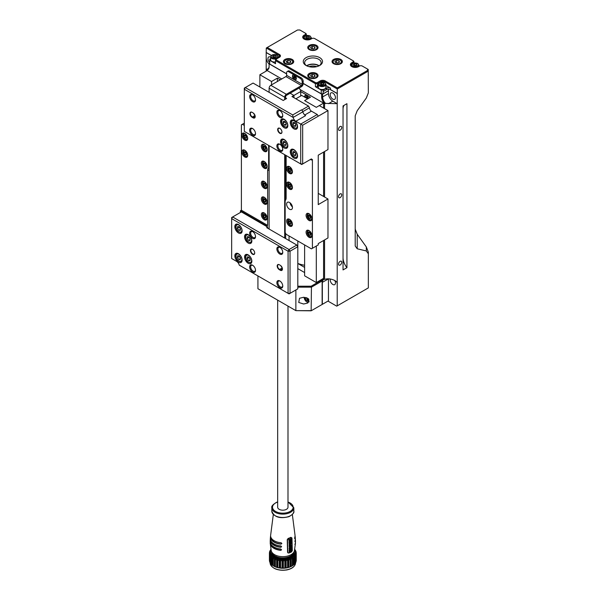 <?xml version="1.0" encoding="UTF-8"?>
<svg xmlns="http://www.w3.org/2000/svg" width="600" height="600" viewBox="0 0 600 600"><rect width="100%" height="100%" fill="white"/><g stroke="black" fill="none" stroke-linecap="round" stroke-linejoin="round"><path stroke-width="0.9" d="M272.265 552.787A11.28 6.51 0 0 0 272.017 553.207M293.647 553.207A11.28 6.51 0 0 0 293.4 552.787A11.078 6.39 180 0 1 293.618 553.268M294.097 551.707A11.28 6.51 180 0 1 286.215 557.565A11.28 6.51 180 0 1 271.567 551.707M295.305 550.192A13.41 7.748 180 0 1 295.41 550.35L295.808 551.092A13.41 7.748 180 0 1 296.1 551.918L295.5 551.783L296.228 552.69A13.41 7.748 180 0 1 296.243 553.043A13.41 7.748 180 0 1 296.212 553.537L295.47 553.312L296.062 554.303A13.41 7.748 180 0 1 295.748 555.135L294.892 554.812L295.32 555.87A13.41 7.748 180 0 1 294.712 556.635L293.79 556.215L294.03 557.303A13.41 7.748 180 0 1 293.153 557.985L292.207 557.445L292.245 558.555A13.41 7.748 180 0 1 291.15 559.118L290.212 558.465L290.055 559.567A13.41 7.748 180 0 1 288.78 559.98L287.895 559.215L287.55 560.287A13.41 7.748 180 0 1 286.853 560.43A13.41 7.748 180 0 1 286.147 560.543L285.36 559.68L284.835 560.7A13.41 7.748 180 0 1 283.373 560.775L282.712 559.822L282.038 560.768A13.41 7.748 180 0 1 280.575 560.678L280.065 559.65L279.27 560.505A13.41 7.748 180 0 1 277.875 560.235L277.545 559.162L276.66 559.912A13.41 7.748 180 0 1 275.392 559.485L275.257 558.382L274.312 559.028A13.41 7.748 180 0 1 273.233 558.45L273.293 557.34L272.347 557.873A13.41 7.748 180 0 1 271.5 557.183L271.5 564.48A13.41 7.748 0 0 0 272.347 565.17L273.293 565.77M271.5 557.183L271.748 556.095L270.84 556.507L270.84 563.805L271.748 564.518M273.233 558.45L273.233 565.755A13.41 7.748 0 0 0 273.345 565.815A13.41 7.748 0 0 0 274.312 566.325L275.392 566.79A13.41 7.748 0 0 0 276.66 567.217L277.875 567.54A13.41 7.748 0 0 0 279.27 567.81L280.575 567.975A13.41 7.748 0 0 0 282.038 568.072L283.373 568.08A13.41 7.748 0 0 0 284.835 567.998L286.147 567.847A13.41 7.748 0 0 0 286.853 567.727A13.41 7.748 0 0 0 287.55 567.592L288.78 567.285A13.41 7.748 0 0 0 290.055 566.865L291.15 566.415A13.41 7.748 0 0 0 292.245 565.86L293.153 565.283A13.41 7.748 0 0 0 294.03 564.607L294.03 557.303M275.392 559.485L275.392 566.79M270.84 556.507A13.41 7.748 180 0 1 270.255 555.727L270.69 554.685A12.727 7.35 0 0 0 271.748 556.095A12.727 7.35 0 0 0 273.293 557.34A12.727 7.35 0 0 0 275.257 558.382L275.257 566.805A12.727 7.35 180 0 1 273.832 566.1L273.345 565.815M277.875 560.235L277.875 567.54M275.257 558.382A12.727 7.35 0 0 0 277.545 559.162L277.545 567.585A12.727 7.35 180 0 1 275.257 566.805M280.575 560.678L280.575 567.975M277.545 559.162A12.727 7.35 0 0 0 280.065 559.65L280.065 568.072A12.727 7.35 180 0 1 277.545 567.585M283.373 560.775L283.373 568.08M280.065 559.65A12.727 7.35 0 0 0 282.712 559.822L282.712 568.252A12.727 7.35 180 0 1 280.065 568.072M286.147 560.543L286.147 567.847M282.712 559.822A12.727 7.35 0 0 0 285.36 559.68L285.36 568.102A12.727 7.35 180 0 1 282.712 568.252M288.78 559.98L288.78 567.285M285.36 559.68A12.727 7.35 0 0 0 286.65 559.485A12.727 7.35 0 0 0 287.895 559.215L287.895 567.645A12.727 7.35 180 0 1 286.65 567.915A12.727 7.35 180 0 1 285.36 568.102M291.15 559.118L291.15 566.415M287.895 559.215A12.727 7.35 0 0 0 290.212 558.465L290.212 566.888A12.727 7.35 180 0 1 287.895 567.645M293.153 557.985L293.153 565.283M293.79 564.638L294.712 563.94A13.41 7.748 0 0 0 295.32 563.168L295.32 555.87M294.712 556.635L294.712 563.94M294.892 563.243L295.748 562.433A13.41 7.748 0 0 0 296.062 561.607L296.062 554.303M295.748 555.135L295.748 562.433M296.062 561.023L296.212 560.835A13.41 7.748 0 0 0 296.243 560.34L296.243 553.043M296.212 553.537L296.212 560.835M296.1 551.918L296.1 552.533M290.212 558.465A12.727 7.35 0 0 0 292.207 557.445A12.727 7.35 0 0 0 293.79 556.215A12.727 7.35 0 0 0 294.892 554.812A12.727 7.35 0 0 0 295.47 553.312A12.727 7.35 0 0 0 295.553 552.48L295.553 551.692A12.727 7.35 180 0 1 286.65 558.697A12.727 7.35 180 0 1 270.105 551.692L270.105 552.48A12.727 7.35 0 0 0 270.165 553.178A12.727 7.35 0 0 0 270.69 554.685L269.85 554.993A13.41 7.748 180 0 1 269.558 554.16L270.165 553.178L269.43 553.388A13.41 7.748 180 0 1 269.415 553.043A13.41 7.748 180 0 1 269.445 552.548L270.188 551.64L269.595 551.775A13.41 7.748 180 0 1 269.918 550.95L270.345 550.237M269.558 554.16L269.558 561.465A13.41 7.748 0 0 0 269.85 562.29L270.69 563.107M272.347 557.873L272.347 565.17M274.312 559.028L274.312 566.325M276.66 559.912L276.66 567.217M279.27 560.505L279.27 567.81M282.038 560.768L282.038 568.072M284.835 560.7L284.835 567.998M287.55 560.287L287.55 567.592M290.055 559.567L290.055 566.865M292.245 558.555L292.207 565.868M269.595 551.775L269.595 552.36M269.43 553.388L269.558 560.85M269.85 554.993L269.85 562.29M270.255 555.727L270.255 563.033A13.41 7.748 0 0 0 270.84 563.805M292.245 565.86L291.832 566.1A12.727 7.35 180 0 1 290.212 566.888M269.415 553.043L269.415 560.34A13.41 7.748 0 0 0 269.43 560.692M340.125 130.245A2.272 1.312 120 0 0 341.61 128.243A2.272 1.312 120 0 0 341.265 126.427A2.272 1.312 120 0 0 340.125 126.54A2.272 1.312 120 0 0 338.64 128.542A2.272 1.312 120 0 0 338.993 130.358A2.272 1.312 120 0 0 340.125 130.245M340.125 197.64A2.272 1.312 120 0 0 341.61 195.638A2.272 1.312 120 0 0 341.265 193.822A2.272 1.312 120 0 0 340.125 193.935A2.272 1.312 120 0 0 338.64 195.938A2.272 1.312 120 0 0 338.993 197.752A2.272 1.312 120 0 0 340.125 197.64M340.125 265.035A2.272 1.312 120 0 0 341.61 263.04A2.272 1.312 120 0 0 341.265 261.218A2.272 1.312 120 0 0 340.125 261.33A2.272 1.312 120 0 0 338.64 263.332A2.272 1.312 120 0 0 338.993 265.147A2.272 1.312 120 0 0 340.125 265.035M294.233 75.442A2.407 1.388 60 0 1 295.785 77.565A2.407 1.388 60 0 1 295.418 79.485A2.407 1.388 60 0 1 294.195 79.35A2.407 1.388 60 0 1 292.635 77.227A2.407 1.388 60 0 1 293.01 75.315A2.407 1.388 60 0 1 294.233 75.442M296.347 78.262A2.407 1.388 60 0 1 295.853 79.23A2.407 1.388 60 0 1 295.612 79.32M305.16 97.425A2.407 1.388 60 0 1 305.558 95.588A2.407 1.388 60 0 1 306.788 95.722A2.407 1.388 60 0 1 307.2 96.03M287.873 62.91A2.062 1.193 180 0 1 289.103 62.88A2.062 1.193 180 0 1 289.462 62.955M318.907 65.903A7.905 4.56 0 0 0 318.48 65.633A7.905 4.56 0 0 0 306.87 65.903M316.68 66.668A6.877 3.975 0 0 0 309.097 66.668M303.645 304.013L307.778 303.03L308.565 298.822L303.645 297.278L299.52 298.26L298.733 302.46L303.645 304.013M330.202 94.582A3.713 2.145 -120 0 0 331.822 98.317A3.713 2.145 -120 0 0 334.688 99.315A3.713 2.145 -120 0 0 335.46 97.613A3.713 2.145 -120 0 0 333.832 93.877A3.713 2.145 -120 0 0 330.975 92.88A3.713 2.145 -120 0 0 330.202 94.582M330.345 279.03A3.713 2.145 -120 0 0 330.202 279.923A3.713 2.145 -120 0 0 331.822 283.657A3.713 2.145 -120 0 0 334.688 284.655A3.713 2.145 -120 0 0 335.46 282.952A3.713 2.145 -120 0 0 334.733 280.44M270.683 57.188A3.713 2.145 -120 0 0 268.718 56.94A3.713 2.145 -120 0 0 267.945 58.642A3.713 2.145 -120 0 0 269.7 62.512M285.653 197.528A15.135 8.738 -120 0 0 286.14 197.25M286.095 198.608A16.508 9.533 60 0 1 285.653 198.697M285.653 176.032A16.508 9.533 60 0 1 286.14 176.692M319.695 57.63A9.63 5.558 180 0 1 319.695 65.49A9.63 5.558 180 0 1 306.082 65.49L306.082 65.49A9.63 5.558 180 0 1 306.082 57.63A9.63 5.558 180 0 1 319.695 57.63M319.178 65.767A8.258 4.762 0 0 0 321.142 62.685A8.258 4.762 0 0 0 318.728 59.31A8.258 4.762 0 0 0 309.728 58.282A8.258 4.762 0 0 0 304.635 62.685A8.258 4.762 0 0 0 306.6 65.767A8.258 4.762 180 0 1 318.728 65.49A8.258 4.762 180 0 1 319.178 65.775M284.925 63.668A5.16 2.978 0 0 0 290.543 64.312A5.16 2.978 0 0 0 293.73 61.56A5.16 2.978 0 0 0 292.215 59.453A5.16 2.978 0 0 0 286.597 58.807A5.16 2.978 0 0 0 283.41 61.56A5.16 2.978 0 0 0 284.925 63.668M309.24 49.627A5.16 2.978 0 0 0 314.865 50.273A5.16 2.978 0 0 0 318.045 47.52A5.16 2.978 0 0 0 316.538 45.412A5.16 2.978 0 0 0 310.913 44.767A5.16 2.978 0 0 0 307.733 47.52A5.16 2.978 0 0 0 309.24 49.627M333.562 63.668A5.16 2.978 0 0 0 339.18 64.312A5.16 2.978 0 0 0 342.368 61.56A5.16 2.978 0 0 0 340.853 59.453A5.16 2.978 0 0 0 335.235 58.807A5.16 2.978 0 0 0 332.048 61.56A5.16 2.978 0 0 0 333.562 63.668M309.24 77.707A5.16 2.978 0 0 0 314.865 78.352A5.16 2.978 0 0 0 318.045 75.6A5.16 2.978 0 0 0 316.538 73.492A5.16 2.978 0 0 0 310.913 72.847A5.16 2.978 0 0 0 307.733 75.6A5.16 2.978 0 0 0 309.24 77.707M305.115 97.23A2.752 1.59 60 0 1 305.4 95.31M308.46 98.377A2.752 1.59 -120 0 0 306.562 95.535A2.752 1.59 -120 0 0 305.19 95.4A2.752 1.59 -120 0 0 304.657 97.132M288.57 71.67A2.752 1.59 -120 0 0 287.197 71.535L288.165 70.972A2.752 1.59 60 0 1 289.545 71.108L288.57 71.67L294.405 75.037A2.752 1.59 -120 0 0 292.567 76.957M293.767 79.043A2.752 1.59 -120 0 0 294.405 79.53A2.752 1.59 -120 0 0 296.355 78.405A2.752 1.59 -120 0 0 294.405 75.037L300.24 78.405L301.215 77.843A2.752 1.59 60 0 1 303.165 81.218L303.165 83.76A2.393 1.38 120 0 1 301.47 86.685L286.365 95.407A1.013 0.585 120 0 0 285.653 96.645L285.653 99.075M293.25 75.218A2.407 1.388 60 0 1 293.445 75.06A2.407 1.388 60 0 1 294.532 75.113M277.673 300.135L277.673 507.21A5.16 2.978 0 0 0 279.18 509.317A5.16 2.978 0 0 0 284.805 509.963A5.16 2.978 0 0 0 287.993 507.21L287.993 306.09M312.188 48.87A2.062 1.193 180 0 1 313.425 48.84A2.062 1.193 180 0 1 313.778 48.915M312.188 76.95A2.062 1.193 180 0 1 313.425 76.92A2.062 1.193 180 0 1 313.778 76.995M336.51 62.91A2.062 1.193 180 0 1 337.74 62.88A2.062 1.193 180 0 1 338.1 62.955M306.63 297.75A1.718 0.99 -120 0 0 306.645 297.855A1.718 0.99 -120 0 0 306.938 298.665L306.487 297.697M353.985 65.633A1.718 0.99 0 0 0 353.888 65.7L355.65 65.377A1.718 0.99 0 0 0 353.985 65.633M356.37 65.602A1.718 0.99 0 0 0 355.65 65.377L356.535 65.512M320.918 84.727A1.718 0.99 0 0 0 320.812 84.795L322.575 84.472A1.718 0.99 0 0 0 320.918 84.727M323.295 84.698A1.718 0.99 0 0 0 322.575 84.472L323.46 84.608M325.913 84.39L325.913 87.338A3.78 2.183 180 0 1 323.58 89.355A3.78 2.183 180 0 1 319.455 88.883A3.78 2.183 180 0 1 318.345 87.338L318.345 84.39A3.78 2.183 180 0 0 319.455 85.935A3.78 2.183 180 0 0 323.58 86.407A3.78 2.183 180 0 0 325.913 84.39L324.697 82.605C321.322 81.502 319.207 82.095 318.345 84.39M273.248 57.21A1.718 0.99 0 0 0 273.142 57.27L274.913 56.948A1.718 0.99 0 0 0 273.248 57.21M275.632 57.18A1.718 0.99 0 0 0 274.913 56.948L275.79 57.082M275.535 61.912A3.78 2.183 180 0 1 271.793 61.365A3.78 2.183 180 0 1 270.683 59.82L270.683 56.873A3.78 2.183 180 0 0 271.793 58.418A3.78 2.183 180 0 0 275.91 58.89A3.78 2.183 180 0 0 278.25 56.873L277.035 55.088C273.66 53.985 271.538 54.578 270.683 56.873M306.322 38.115A1.718 0.99 0 0 0 306.218 38.175L307.987 37.852A1.718 0.99 0 0 0 306.322 38.115M308.707 38.085A1.718 0.99 0 0 0 307.987 37.852L308.865 37.987M271.305 55.523L266.197 52.575L266.295 48.023L267.27 47.46L279.428 54.48A3.442 1.987 180 0 1 279.428 57.293L276.225 59.137L276.225 59.932L315.705 82.725L317.077 82.725L320.28 80.88A3.442 1.987 180 0 1 325.147 80.88L337.305 87.9L367.553 70.44L367.553 69.082L362.347 66.075A2.062 1.193 0 0 0 359.43 66.075A2.062 1.193 0 0 0 359.34 66.135L358.627 66.608A4.815 2.782 180 0 1 358.612 66.615A4.815 2.782 180 0 1 351.803 66.615A4.815 2.782 180 0 1 351.803 62.685L352.673 62.175A2.062 1.193 0 0 0 352.673 60.495L314.737 38.588A2.062 1.193 0 0 0 311.82 38.588L310.942 39.098A4.815 2.782 180 0 1 304.132 39.098A4.815 2.782 180 0 1 304.147 35.152L304.965 34.74A2.062 1.193 0 0 0 305.062 33L299.858 30L297.51 30L267.27 47.46M266.197 52.575L266.197 69.135A6.188 3.577 -120 0 0 267.832 68.887A6.188 3.577 -120 0 0 269.115 66.052M307.028 36.248L308.94 36.54L309.457 37.65L308.055 38.46L306.135 38.168L305.618 37.057L307.028 36.248L307.028 37.703M308.94 37.95L308.94 36.54M273.952 55.343L275.873 55.635L276.382 56.745L274.98 57.555L273.06 57.262L272.55 56.153L273.952 55.343L273.952 56.797M275.873 57.045L275.873 55.635M321.615 82.86L323.535 83.16L324.045 84.262L322.642 85.073L320.73 84.78L320.212 83.67L321.615 82.86L321.615 84.323M323.535 84.562L323.535 83.16M354.69 63.765L356.61 64.065L357.12 65.168L355.718 65.977L353.798 65.685L353.288 64.575L354.69 63.765L354.69 65.227M356.61 65.468L356.61 64.065M306.938 298.665A1.718 0.99 -120 0 0 307.853 299.647L306.938 298.665M307.147 297.945L307.935 299.392L307.515 300.697L306.15 300.263L305.197 298.522L305.535 297.457M307.41 299.535L306.15 300.263M306.457 297.795L305.197 298.522M336.293 62.873L338.123 62.94M336.593 60.457L338.895 60.81L339.51 62.137L337.822 63.113L335.52 62.76L334.905 61.425L336.593 60.457L336.593 62.7M338.895 62.498L338.895 60.81M311.97 76.912L313.808 76.98M312.27 74.498L314.572 74.85L315.188 76.177L313.507 77.153L311.205 76.8L310.59 75.465L312.27 74.498L312.27 76.74M314.572 76.537L314.572 74.85M311.97 48.832L313.808 48.9M312.27 46.418L314.572 46.77L315.188 48.097L313.507 49.073L311.205 48.713L310.59 47.385L312.27 46.418L312.27 48.66M314.572 48.457L314.572 46.77M303.165 83.46L321.645 94.133L322.62 94.133L322.62 96.945A6.188 3.577 -120 0 0 325.538 103.395L337.207 103.68L337.207 305.865L336.72 306.15L327.968 301.095L328.455 300.81L321.938 304.575M297.81 287.168L311.43 287.168L311.145 310.808L295.868 310.642L311.43 310.642L322.132 304.462L322.132 280.987L311.43 287.168L311.145 286.207L321.645 280.147L322.132 280.987M285.653 238.583L285.653 233.415M285.653 200.032L285.653 155.235M289.545 71.108L301.215 77.843M284.678 99.637L284.678 97.208A2.393 1.38 120 0 1 286.365 94.282L301.47 85.56A1.013 0.585 120 0 0 302.19 84.323L286.627 75.338A1.013 0.585 -60 0 1 285.907 76.575L270.803 85.297A2.393 1.38 -60 0 0 269.115 88.222L269.115 92.332M284.678 238.02L284.678 154.68M269.115 145.688L269.115 229.035M303.165 81.218L302.19 81.78L302.19 84.323M286.627 75.338L286.627 72.795A2.752 1.59 -120 0 1 287.197 71.535M302.19 81.78A2.752 1.59 -120 0 0 300.24 78.405M266.197 71.108L266.197 70.08A6.877 3.975 60 0 0 269.115 66.615L269.115 63.802L286.627 73.912M271.545 84.87L271.545 81.495L259.875 74.76L267.173 70.545L281.76 78.968M300.173 89.602L323.587 103.118L323.587 108.06M304.62 244.928L304.62 275.82L316.298 282.562L323.587 278.347L323.587 240.495M323.587 196.462L323.587 152.093M321.06 279.81L321.645 280.147M322.132 281.032A6.465 3.735 60 0 1 324.562 279.188L324.562 239.933M324.562 197.025L324.562 151.53M324.562 108.623L324.562 103.77A6.877 3.975 60 0 1 321.645 96.945L321.645 94.133M271.545 81.495L277.38 78.127L280.305 79.815M300.728 91.605L310.455 97.222L304.62 100.59L316.298 107.333L323.587 103.118M277.38 78.127L277.38 81.495M337.207 305.865L368.34 287.895L368.34 253.77L366.322 250.958L357.218 248.782L355.207 245.978L355.207 115.837L357.218 110.7L366.322 98.01L368.34 92.88L368.243 71.16L337.305 89.025L324.66 81.72A2.752 1.59 0 0 0 320.767 81.72L317.362 83.685L317.362 86.722L315.42 86.722L315.42 83.685L275.535 60.66L275.535 63.69L269.7 60.323L269.7 64.028L286.627 73.8M322.62 94.133L328.455 90.765L328.455 93.57A6.188 3.577 -120 0 0 332.827 101.153L337.207 103.68L337.305 87.9M343.043 269.925L343.043 105.93L346.935 103.68L346.935 267.675L343.043 269.925M367.553 69.082L368.243 69.48L368.243 71.16L367.553 70.44M337.305 93.517L330.495 89.588A2.752 1.59 0 0 0 329.79 89.287A2.752 1.59 0 0 0 326.603 89.588L323.197 91.552L323.197 90.09L326.603 88.125A2.752 1.59 0 0 1 330.495 88.125L325.913 85.477M303.165 83.347L321.255 93.795L321.255 90.09L323.197 90.09M315.42 86.722L321.255 90.09M353.16 60.773L352.673 60.495L353.16 60.773A2.752 1.59 180 0 1 353.97 61.898A2.752 1.59 180 0 1 353.16 63.023L352.282 63.525A4.125 2.385 0 0 0 351.075 65.213A4.125 2.385 0 0 0 352.065 66.758M278.947 57.57A2.752 1.59 0 0 0 279.743 56.445A2.752 1.59 0 0 0 278.94 55.328L266.295 48.023M266.295 52.515L271.38 55.455M278.257 57.968L278.25 56.873M269.7 60.323L269.7 59.198L270.683 58.635M318.345 86.153L317.362 86.722M304.62 36.225L304.62 36.008A4.125 2.385 0 0 0 303.413 37.688A4.125 2.385 0 0 0 304.395 39.233M305.062 33L305.55 33.285A2.752 1.59 180 0 1 306.353 34.41A2.752 1.59 180 0 1 305.415 35.602L304.62 36.008L304.147 35.152M358.305 66.773L358.822 66.435A2.752 1.59 180 0 1 358.942 66.36A2.752 1.59 180 0 1 359.07 66.293M276.225 59.932L275.535 60.66L275.535 59.535L276.225 59.137M317.077 82.725L317.362 83.685L315.42 83.685L315.705 82.725M323.197 91.552L323.1 93.795L321.255 93.795M323.1 93.795L328.455 90.705M358.627 66.608L358.125 66.892M297.81 268.635L304.62 272.565M304.62 265.275A28.2 16.282 180 0 1 297.81 263.468L304.62 267.397M267.653 228.195L267.653 227.07L266.685 227.632L296.835 245.04L297.81 246.728L290.032 251.22L290.032 293.34L297.81 288.847L297.81 240.998M289.058 240.548L289.058 235.942M285.653 161.648L286.14 161.37M286.14 180.285A15.135 8.738 -120 0 0 285.653 179.445M259.875 74.76L259.875 87M316.298 282.562L316.298 246.053M269.7 62.91L269.115 63.802M324.562 279.188L324.952 279.33A6.188 3.577 -120 0 0 323.61 279.615A6.188 3.577 -120 0 0 322.327 282.45L322.327 304.35M322.132 282.45L328.455 278.91L328.455 300.81M337.207 283.965C338.085 280.793 329.64 277.597 324.952 279.33M325.538 103.395L324.562 103.77M266.197 70.08L266.197 69.135M368.34 75.6L368.243 73.86M355.207 229.125L357.218 234.263L366.322 246.945L368.34 252.083L368.34 253.77M328.455 89.123L328.455 90.765M337.207 93.57L329.79 89.287M266.197 57.63A6.188 3.577 -120 0 0 269.115 64.08M344.085 105.323A11.002 6.353 -120 0 0 343.043 109.215M343.043 257.647A11.002 6.353 -120 0 0 346.935 267.675M297.81 286.207L311.145 286.207M257.925 275.933L257.925 288.735L295.868 310.642L295.868 289.972M273.577 555.082A9.908 5.715 180 0 1 273.188 554.347L273.135 554.685M272.925 554.475A9.908 5.715 180 0 1 272.925 554.385L272.925 553.485M276.998 556.928L276.998 556.875A9.908 5.715 180 0 1 276.608 556.702A9.908 5.715 180 0 1 276.225 556.515L276.225 556.635M292.733 553.838L292.733 554.385A9.908 5.715 180 0 1 292.733 554.475M272.858 554.385L272.858 554.4A9.975 5.76 180 0 1 272.858 554.385A9.975 5.76 180 0 1 272.925 553.71M292.755 553.822A9.975 5.76 180 0 1 292.808 554.385A9.975 5.76 180 0 1 292.808 554.4L292.808 554.4M294.855 538.627L294.803 537.18A12.225 7.058 0 0 0 295.028 535.268L292.35 514.507M294.57 538.455L294.968 538.477A12.375 7.14 0 0 0 295.185 536.692A12.375 7.14 0 0 0 295.05 535.98M294.683 538.05A11.962 6.908 0 0 0 294.788 537.225M295.118 541.575L295.132 540.105A12.518 7.223 0 0 0 295.335 538.493L295.185 536.692M294.81 541.395L295.215 541.425A12.592 7.268 0 0 0 295.418 539.955A12.592 7.268 0 0 0 295.32 539.22M295.147 544.59L295.26 543.097A12.63 7.29 0 0 0 295.462 541.793L295.418 539.955M294.832 544.395L295.237 544.447A12.607 7.283 0 0 0 295.44 543.285A12.607 7.283 0 0 0 295.395 542.543M290.707 548.595L290.663 549.112A13.447 7.762 0 0 0 291.465 548.752L291.397 548.243L290.707 548.595M291.218 548.115L291.225 548.558A13.035 7.522 180 0 1 290.663 548.812M290.025 542.355L289.433 543.285A13.163 7.598 0 0 0 290.265 542.985L290.153 542.385M289.942 542.213L290.025 542.79A12.742 7.357 180 0 1 289.418 543.015M289.635 551.385L289.627 551.835L291.33 551.123L290.962 550.553L291.525 550.477L291.54 551.123L289.785 552.053L289.418 551.34L289.972 550.972L289.515 551.745M290.88 550.755L290.722 550.357L291.285 550.283L291.54 551.123M289.343 551.985L289.178 551.145L289.103 551.79L289.178 551.145L289.972 550.972M290.76 550.207L290.767 549.765L289.567 550.447L290.76 550.207L289.808 550.155M290.535 549.57L290.52 550.013M291.69 550.14L289.29 550.62L291.728 548.925L291.022 549.6L291.007 550.148L291.69 550.14M289.793 548.888L289.62 549.502A13.447 7.762 0 0 0 290.377 549.225L289.793 548.888M290.115 548.595L290.138 549.03A13.035 7.522 180 0 1 289.62 549.225M291.735 548.295L291.728 548.79A13.44 7.762 180 0 1 289.312 549.773L289.395 549.015L291.735 548.295M291.465 546.862A13.44 7.762 0 0 0 291.728 546.727L291.735 547.56A13.455 7.77 180 0 1 289.32 548.543L289.32 548.37A13.455 7.77 0 0 0 291.465 547.523L291.293 546.72M290.377 546.938L290.362 546.188A13.402 7.74 0 0 0 290.64 546.075L290.663 546.825A13.433 7.755 0 0 0 291.457 546.465L291.435 545.64A13.395 7.732 0 0 0 291.705 545.505L291.728 546.51A13.433 7.755 180 0 1 289.305 547.493L289.282 546.518A13.395 7.732 0 0 0 289.59 546.42L289.612 547.215A13.433 7.755 0 0 0 290.377 546.938L289.373 547.02M290.64 545.55A13.372 7.717 0 0 0 291.69 545.07L291.697 545.25A13.38 7.725 180 0 1 289.275 546.232L289.245 545.31A13.328 7.695 0 0 0 289.545 545.205L289.575 545.947A13.372 7.717 0 0 0 290.347 545.67L290.325 545.025A13.335 7.695 0 0 0 290.61 544.912L290.64 545.55M289.305 544.365L289.718 544.635L291.33 543.435L289.92 543.803L289.718 544.635L291.165 543.368M289.545 544.838L289.312 544.08L291.502 543.202L291.525 543.893L289.545 544.838L289.072 543.885L289.305 544.643L289.072 543.885L289.733 543.375M290.722 542.985L291.27 543L291.285 543.697L291.502 543.202L291.525 543.893M290.587 542.445L290.543 542.873A13.163 7.598 0 0 0 291.562 542.4L291.577 542.58A13.178 7.605 180 0 1 289.155 543.562L289.41 542.408L290.483 542.347L291.502 541.35L290.587 542.445M291.502 541.35L290.483 542.347M289.695 540.757L289.44 541.695L291.142 540.982L290.678 540.33L291.27 540.278L291.368 540.998L289.163 541.852L289.47 540.57L288.915 540.945L289.163 541.852M289.388 541.192L289.312 541.59M290.618 540.555L290.445 540.135L291.03 540.075L291.368 540.998M291.112 539.7L291.045 538.83A12.712 7.342 0 0 0 291.308 538.695L291.39 539.752A12.855 7.425 180 0 1 288.968 540.735L288.892 539.707A12.72 7.342 0 0 0 289.2 539.61L289.26 540.45A12.832 7.41 0 0 0 290.032 540.173L289.972 539.385A12.727 7.35 0 0 0 290.25 539.273L290.317 540.053A12.832 7.41 0 0 0 291.112 539.7L290.077 539.857M288.892 539.707L288.968 540.735M289.2 539.61L288.96 539.415A12.3 7.103 180 0 1 288.653 539.513M290.032 540.173L289.02 540.255M289.972 539.385L289.793 539.97M290.25 539.273L289.733 539.19M291.045 538.83L290.873 539.498M291.308 538.695L291.067 538.5A12.3 7.103 180 0 1 290.798 538.627M290.903 540.787L289.2 541.5M291.562 542.4L290.303 542.678M289.155 543.562L288.938 542.445L290.235 542.138M289.245 545.31L289.275 546.232M289.545 545.205L289.005 545.107M290.347 545.67L289.335 545.752M290.325 545.025L290.115 545.475M290.61 544.912L290.093 544.83M291.69 545.07L290.4 545.355M289.305 547.493L289.282 546.518M289.59 546.42L289.05 546.322M290.362 546.188L290.138 546.743M290.64 546.075L290.123 545.993M291.457 546.465L290.423 546.63M291.195 545.445L291.218 546.27M291.465 547.523L289.08 548.175M291.225 546.668L291.233 547.32M289.312 549.773L289.155 548.82L290.498 548.61M291.585 548.01L290.257 548.415M290.76 549.24L289.058 550.245M291.697 549.952L290.775 549.952M291.09 550.928L289.388 551.64M288.517 552.847L287.565 552.27L288 552.952L287.565 552.27L287.235 539.648L288.18 538.418A11.752 6.788 0 0 0 290.88 537.315L291.12 537.518A12.165 7.027 180 0 1 288.42 538.612L287.483 539.85L287.812 552.472L288.757 553.043A12.75 7.365 180 0 0 291.457 551.947L292.312 550.643L291.983 538.02L291.12 537.518L291.983 538.02M290.88 537.315L291.735 537.817L290.88 537.315M270.87 537.217A11.962 6.908 0 0 0 273.053 541.102A11.962 6.908 0 0 0 281.032 543.952L281.858 543.442M273.315 514.507L270.638 535.268A12.225 7.058 0 0 0 272.835 539.82A12.225 7.058 0 0 0 281.108 542.745L281.85 543.548L280.972 544.162A12.375 7.14 0 0 1 272.715 541.215A12.375 7.14 0 0 1 270.48 536.692L270.33 538.493A12.518 7.223 0 0 0 272.595 542.94A12.518 7.223 0 0 0 280.837 545.918L281.61 546.75L280.77 547.298A12.592 7.268 0 0 1 272.535 544.312A12.592 7.268 0 0 1 270.248 539.955L270.202 541.793A12.63 7.29 0 0 0 272.505 546.007A12.63 7.29 0 0 0 280.733 549L281.543 549.832L280.748 550.335A12.607 7.283 0 0 1 272.52 547.342A12.607 7.283 0 0 1 270.225 543.285L271.26 550.882A11.692 6.75 0 0 0 273.27 553.778A11.692 6.75 0 0 0 285.532 556.463A11.692 6.75 0 0 0 294.397 550.882L295.44 543.285M270.615 535.98A12.375 7.14 0 0 0 270.48 536.692M270.668 540.48A12.18 7.027 0 0 0 272.873 544.185A12.18 7.027 0 0 0 280.837 547.072L281.618 546.638M270.337 539.22A12.592 7.268 0 0 0 270.248 539.955M270.69 543.81A12.195 7.043 0 0 0 272.858 547.192A12.195 7.043 0 0 0 280.815 550.088L281.55 549.713M270.263 542.543A12.607 7.283 0 0 0 270.225 543.285M272.048 553.268A11.078 6.39 180 0 1 272.272 552.795M286.267 61.425L287.955 60.457L290.257 60.81L290.873 62.137L289.185 63.113L286.882 62.76L286.267 61.425M287.655 62.873L287.955 60.457M290.257 62.498L290.257 60.81M287.955 62.7L289.485 62.94M306.57 98.235L306.285 97.597L306.862 97.26L305.835 97.335L305.843 96.907L306.495 97.2L306.593 96.502L307.688 98.01L306.938 98.445M307.14 97.665L306.57 98.108M306.285 97.597L305.835 97.335M307.155 97.898L306.78 98.355M294.69 77.887L294.39 78.57L294.015 78.345L293.288 76.642L293.947 76.927L294.038 76.23L295.14 77.73L295.132 78.157L294.69 77.887L295.05 77.677M293.73 77.325L294.413 77.07M294.593 77.385L294.022 77.835M294.21 76.927L293.288 77.062M294.608 77.625L294.015 78.345M250.23 259.065A2.062 1.193 60 0 1 249.743 258.502A2.062 1.193 60 0 1 249.285 257.558M250.23 238.853A2.062 1.193 60 0 1 249.743 238.282A2.062 1.193 60 0 1 249.285 237.337M240.502 257.947A2.062 1.193 60 0 1 240.015 257.377A2.062 1.193 60 0 1 239.558 256.433M240.502 228.743A2.062 1.193 60 0 1 240.015 228.173A2.062 1.193 60 0 1 239.558 227.228M280.08 247.433A3.442 1.987 -120 0 0 278.603 247.388A3.442 1.987 -120 0 0 277.897 248.962A3.442 1.987 -120 0 0 279.397 252.42A3.442 1.987 -120 0 0 282.045 253.343A3.442 1.987 -120 0 0 282.743 252.045M280.08 281.13A3.442 1.987 -120 0 0 278.603 281.085A3.442 1.987 -120 0 0 277.897 282.66A3.442 1.987 -120 0 0 279.397 286.118A3.442 1.987 -120 0 0 282.045 287.04A3.442 1.987 -120 0 0 282.743 285.743M252.847 231.705A3.442 1.987 -120 0 0 251.37 231.66A3.442 1.987 -120 0 0 250.657 233.235A3.442 1.987 -120 0 0 252.157 236.692A3.442 1.987 -120 0 0 254.805 237.615A3.442 1.987 -120 0 0 255.51 236.317M255.517 236.632A4.162 2.4 -120 0 0 252.577 231.532A4.162 2.4 -120 0 0 249.638 233.235A4.162 2.4 -120 0 0 252.577 238.335A4.162 2.4 -120 0 0 255.517 236.632M282.757 252.36A4.162 2.4 -120 0 0 279.817 247.26A4.162 2.4 -120 0 0 276.87 248.962A4.162 2.4 -120 0 0 279.817 254.055A4.162 2.4 -120 0 0 282.757 252.36M252.847 265.403A3.442 1.987 -120 0 0 251.37 265.358A3.442 1.987 -120 0 0 250.657 266.933A3.442 1.987 -120 0 0 252.157 270.39A3.442 1.987 -120 0 0 254.805 271.312A3.442 1.987 -120 0 0 255.51 270.015M255.517 270.33A4.162 2.4 -120 0 0 252.577 265.23A4.162 2.4 -120 0 0 249.638 266.933A4.162 2.4 -120 0 0 252.577 272.032A4.162 2.4 -120 0 0 255.517 270.33M282.757 286.058A4.162 2.4 -120 0 0 279.817 280.957A4.162 2.4 -120 0 0 276.87 282.66A4.162 2.4 -120 0 0 279.817 287.752A4.162 2.4 -120 0 0 282.757 286.058M242.123 230.865A5.16 2.978 -120 0 0 239.865 225.667A5.16 2.978 -120 0 0 235.89 224.288A5.16 2.978 -120 0 0 234.825 226.65A5.16 2.978 -120 0 0 237.075 231.84A5.16 2.978 -120 0 0 241.05 233.22A5.16 2.978 -120 0 0 242.123 230.865M251.85 261.188A5.16 2.978 -120 0 0 249.6 255.998A5.16 2.978 -120 0 0 245.618 254.618A5.16 2.978 -120 0 0 244.553 256.98A5.16 2.978 -120 0 0 246.803 262.17A5.16 2.978 -120 0 0 250.778 263.55A5.16 2.978 -120 0 0 251.85 261.188M251.85 240.968A5.16 2.978 -120 0 0 249.6 235.778A5.16 2.978 -120 0 0 245.618 234.397A5.16 2.978 -120 0 0 244.553 236.76A5.16 2.978 -120 0 0 246.803 241.95A5.16 2.978 -120 0 0 250.778 243.33A5.16 2.978 -120 0 0 251.85 240.968M242.123 260.07A5.16 2.978 -120 0 0 239.865 254.873A5.16 2.978 -120 0 0 235.89 253.493A5.16 2.978 -120 0 0 234.825 255.855A5.16 2.978 -120 0 0 237.075 261.045A5.16 2.978 -120 0 0 241.05 262.425A5.16 2.978 -120 0 0 242.123 260.07M279.525 264.87L280.305 265.32A3.03 1.748 60 0 1 282.442 269.025A3.03 1.748 60 0 1 280.305 270.263L279.33 269.7A3.03 1.748 60 0 1 277.185 265.995A3.03 1.748 60 0 1 279.33 264.757L279.525 264.87A2.752 1.59 -120 0 0 278.145 264.735A2.752 1.59 -120 0 0 277.575 265.995A2.752 1.59 -120 0 0 279.525 269.362L280.493 269.925A2.752 1.59 -120 0 0 281.873 270.06A2.752 1.59 -120 0 0 282.442 268.905M280.793 265.665A2.752 1.59 -120 0 0 282.075 267.42M252.675 249.375A2.752 1.59 -120 0 0 251.4 249.285A2.752 1.59 -120 0 0 250.83 250.545A2.752 1.59 -120 0 0 252.03 253.312A2.752 1.59 -120 0 0 254.145 254.055A2.752 1.59 -120 0 0 254.715 252.9M250.44 250.545A3.03 1.748 60 0 1 252.577 249.315A3.03 1.748 60 0 1 254.715 253.02A3.03 1.748 60 0 1 252.577 254.25A3.03 1.748 60 0 1 250.44 250.545M265.957 148.5L264.788 146.197A1.718 0.99 -120 0 0 264.877 146.873A1.718 0.99 -120 0 0 265.26 147.667A1.718 0.99 -120 0 0 265.972 148.365M246.502 137.265L245.333 134.962A1.718 0.99 -120 0 0 245.423 135.637A1.718 0.99 -120 0 0 245.805 136.433A1.718 0.99 -120 0 0 246.517 137.137M246.502 154.11L245.333 151.815A1.718 0.99 -120 0 0 245.423 152.49A1.718 0.99 -120 0 0 245.805 153.285A1.718 0.99 -120 0 0 246.517 153.983M265.957 165.345L264.788 163.05A1.718 0.99 -120 0 0 264.877 163.718A1.718 0.99 -120 0 0 265.26 164.52A1.718 0.99 -120 0 0 265.972 165.218M265.957 185.392L264.788 183.097A1.718 0.99 -120 0 0 264.877 183.773A1.718 0.99 -120 0 0 265.26 184.567A1.718 0.99 -120 0 0 265.972 185.265M265.957 201.12L264.788 198.825A1.718 0.99 -120 0 0 264.877 199.493A1.718 0.99 -120 0 0 265.26 200.295A1.718 0.99 -120 0 0 265.972 200.993M265.957 216.847L264.788 214.545A1.718 0.99 -120 0 0 264.877 215.22A1.718 0.99 -120 0 0 265.26 216.015A1.718 0.99 -120 0 0 265.972 216.72M264.248 219.712A4.125 2.385 -120 0 0 266.317 219.915A4.125 2.385 -120 0 0 266.947 216.608A4.125 2.385 -120 0 0 264.248 212.978A4.125 2.385 -120 0 0 262.185 212.767A4.125 2.385 -120 0 0 261.555 216.075A4.125 2.385 -120 0 0 264.248 219.712M264.248 203.985A4.125 2.385 -120 0 0 266.317 204.195A4.125 2.385 -120 0 0 266.947 200.888A4.125 2.385 -120 0 0 264.248 197.25A4.125 2.385 -120 0 0 262.185 197.048A4.125 2.385 -120 0 0 261.555 200.347A4.125 2.385 -120 0 0 264.248 203.985M264.248 188.265A4.125 2.385 -120 0 0 266.317 188.468A4.125 2.385 -120 0 0 266.947 185.16A4.125 2.385 -120 0 0 264.248 181.523A4.125 2.385 -120 0 0 262.185 181.32A4.125 2.385 -120 0 0 261.555 184.627A4.125 2.385 -120 0 0 264.248 188.265M244.792 156.983A4.125 2.385 -120 0 0 246.862 157.185A4.125 2.385 -120 0 0 247.493 153.877A4.125 2.385 -120 0 0 244.792 150.24A4.125 2.385 -120 0 0 242.73 150.038A4.125 2.385 -120 0 0 242.1 153.345A4.125 2.385 -120 0 0 244.792 156.983M244.792 140.13A4.125 2.385 -120 0 0 246.862 140.333A4.125 2.385 -120 0 0 247.493 137.025A4.125 2.385 -120 0 0 244.792 133.395A4.125 2.385 -120 0 0 242.73 133.185A4.125 2.385 -120 0 0 242.1 136.493A4.125 2.385 -120 0 0 244.792 140.13M264.248 168.21A4.125 2.385 -120 0 0 266.317 168.42A4.125 2.385 -120 0 0 266.947 165.113A4.125 2.385 -120 0 0 264.248 161.475A4.125 2.385 -120 0 0 262.185 161.265A4.125 2.385 -120 0 0 261.555 164.572A4.125 2.385 -120 0 0 264.248 168.21M264.248 151.365A4.125 2.385 -120 0 0 266.317 151.567A4.125 2.385 -120 0 0 266.947 148.26A4.125 2.385 -120 0 0 264.248 144.623A4.125 2.385 -120 0 0 262.185 144.42A4.125 2.385 -120 0 0 261.555 147.727A4.125 2.385 -120 0 0 264.248 151.365M267.653 227.07L266.685 225.945L240.42 210.788L240.42 212.468M266.685 226.507L241.388 211.905L232.635 216.96L231.66 218.647L231.66 258.525L236.528 261.33A4.125 2.385 60 0 1 239.28 265.163L289.058 293.903L290.032 293.34L288.082 293.34L288.082 251.22L231.66 218.647L231.66 217.522L232.635 216.96L289.058 249.532L288.082 251.22L290.032 251.22L289.058 249.532L296.835 245.04M244.312 125.415L242.362 124.29L241.388 124.852L241.388 210.225L267.653 225.382L267.653 170.572A6.877 3.975 60 0 1 268.627 167.76L268.627 145.41M244.312 123.172L242.362 124.29M240.42 210.788L241.388 210.225M266.685 225.945L267.653 225.382M269.115 167.483L268.627 167.76M264.555 217.56L263.438 215.933L263.625 214.433L264.923 214.56L266.032 216.195L265.853 217.695L264.555 217.56L265.815 216.833M264.705 215.205L263.438 215.933M264.555 201.84L263.438 200.205L263.625 198.705L264.923 198.84L266.032 200.468L265.853 201.968L264.555 201.84L265.815 201.105M264.705 199.478L263.438 200.205M264.555 186.113L263.438 184.485L263.625 182.977L264.923 183.113L266.032 184.74L265.853 186.24L264.555 186.113L265.815 185.385M264.705 183.75L263.438 184.485M264.555 166.065L263.438 164.43L263.625 162.93L264.923 163.058L266.032 164.692L265.853 166.192L264.555 166.065L265.815 165.33M264.705 163.703L263.438 164.43M245.1 154.83L243.983 153.203L244.17 151.695L245.468 151.83L246.577 153.458L246.397 154.958L245.1 154.83L246.36 154.102M245.25 152.468L243.983 153.203M245.1 137.977L243.983 136.35L244.17 134.85L245.468 134.977L246.577 136.613L246.397 138.113L245.1 137.977L246.36 137.25M245.25 135.623L243.983 136.35M264.555 149.212L263.438 147.585L263.625 146.085L264.923 146.212L266.032 147.84L265.853 149.34L264.555 149.212L265.815 148.485M264.705 146.85L263.438 147.585M240.292 230.43L238.74 230.272L237.405 228.322L237.623 226.515L239.183 226.673L240.517 228.63L240.292 230.43M240.435 229.298L238.74 230.272M240.487 228.862L239.347 227.197L237.405 228.322M240.292 259.635L238.74 259.478L237.405 257.52L237.623 255.72L239.183 255.877L240.517 257.835L240.292 259.635M240.435 258.502L238.74 259.478M240.487 258.067L239.347 256.403L237.405 257.52M250.02 240.54L248.468 240.382L247.132 238.425L247.35 236.625L248.91 236.782L250.245 238.74L250.02 240.54M250.163 239.407L248.468 240.382M250.215 238.972L249.075 237.308L247.132 238.425M250.02 260.76L248.468 260.603L247.132 258.645L247.35 256.845L248.91 257.002L250.245 258.96L250.02 260.76M250.163 259.627L248.468 260.603M250.215 259.192L249.075 257.52L247.132 258.645M310.702 217.575L309.532 215.28A1.718 0.99 -120 0 0 309.623 215.947A1.718 0.99 -120 0 0 310.005 216.75A1.718 0.99 -120 0 0 310.718 217.447M295.95 153.817A2.062 1.193 60 0 1 295.462 153.255A2.062 1.193 60 0 1 295.005 152.31M286.222 123.488A2.062 1.193 60 0 1 285.735 122.925A2.062 1.193 60 0 1 285.278 121.98M295.95 124.613A2.062 1.193 60 0 1 295.462 124.05A2.062 1.193 60 0 1 295.005 123.105M286.222 143.708A2.062 1.193 60 0 1 285.735 143.145A2.062 1.193 60 0 1 285.278 142.2M252.847 128.7A3.442 1.987 -120 0 0 251.37 128.655A3.442 1.987 -120 0 0 250.657 130.23A3.442 1.987 -120 0 0 252.157 133.695A3.442 1.987 -120 0 0 254.805 134.618A3.442 1.987 -120 0 0 255.51 133.312M252.847 95.002A3.442 1.987 -120 0 0 251.37 94.957A3.442 1.987 -120 0 0 250.657 96.532A3.442 1.987 -120 0 0 252.157 99.998A3.442 1.987 -120 0 0 254.805 100.92A3.442 1.987 -120 0 0 255.51 99.615M280.08 144.428A3.442 1.987 -120 0 0 278.603 144.382A3.442 1.987 -120 0 0 277.897 145.958A3.442 1.987 -120 0 0 279.397 149.415A3.442 1.987 -120 0 0 282.045 150.337A3.442 1.987 -120 0 0 282.743 149.04M276.87 145.958A4.162 2.4 -120 0 0 279.817 151.058A4.162 2.4 -120 0 0 282.757 149.355A4.162 2.4 -120 0 0 279.817 144.255A4.162 2.4 -120 0 0 276.87 145.958M249.638 130.23A4.162 2.4 -120 0 0 252.577 135.33A4.162 2.4 -120 0 0 255.517 133.627A4.162 2.4 -120 0 0 252.577 128.535A4.162 2.4 -120 0 0 249.638 130.23M280.08 110.73A3.442 1.987 -120 0 0 278.603 110.685A3.442 1.987 -120 0 0 277.897 112.26A3.442 1.987 -120 0 0 279.397 115.718A3.442 1.987 -120 0 0 282.045 116.64A3.442 1.987 -120 0 0 282.743 115.343M276.87 112.26A4.162 2.4 -120 0 0 279.817 117.36A4.162 2.4 -120 0 0 282.757 115.657A4.162 2.4 -120 0 0 279.817 110.558A4.162 2.4 -120 0 0 276.87 112.26M249.638 96.532A4.162 2.4 -120 0 0 252.577 101.632A4.162 2.4 -120 0 0 255.517 99.93A4.162 2.4 -120 0 0 252.577 94.838A4.162 2.4 -120 0 0 249.638 96.532M290.272 151.725A5.16 2.978 -120 0 0 292.522 156.922A5.16 2.978 -120 0 0 296.498 158.303A5.16 2.978 -120 0 0 297.57 155.94A5.16 2.978 -120 0 0 295.312 150.75A5.16 2.978 -120 0 0 291.337 149.37A5.16 2.978 -120 0 0 290.272 151.725M280.545 121.403A5.16 2.978 -120 0 0 282.795 126.593A5.16 2.978 -120 0 0 286.77 127.972A5.16 2.978 -120 0 0 287.843 125.61A5.16 2.978 -120 0 0 285.585 120.42A5.16 2.978 -120 0 0 281.61 119.04A5.16 2.978 -120 0 0 280.545 121.403M280.545 141.623A5.16 2.978 -120 0 0 282.795 146.812A5.16 2.978 -120 0 0 286.77 148.192A5.16 2.978 -120 0 0 287.843 145.83A5.16 2.978 -120 0 0 285.585 140.64A5.16 2.978 -120 0 0 281.61 139.26A5.16 2.978 -120 0 0 280.545 141.623M290.272 122.52A5.16 2.978 -120 0 0 292.522 127.718A5.16 2.978 -120 0 0 296.498 129.097A5.16 2.978 -120 0 0 297.57 126.735A5.16 2.978 -120 0 0 295.312 121.545A5.16 2.978 -120 0 0 291.337 120.165A5.16 2.978 -120 0 0 290.272 122.52M279.915 128.4A2.752 1.59 -120 0 0 278.632 128.31A2.752 1.59 -120 0 0 278.062 129.57A2.752 1.59 -120 0 0 279.263 132.337A2.752 1.59 -120 0 0 281.385 133.08A2.752 1.59 -120 0 0 281.955 131.925M253.065 112.89L253.065 112.89A3.03 1.748 60 0 1 255.202 116.595A3.03 1.748 60 0 1 253.065 117.833L252.09 117.27A3.03 1.748 60 0 1 249.952 113.565A3.03 1.748 60 0 1 252.09 112.328L253.065 112.89M281.955 132.045A3.03 1.748 60 0 1 279.817 133.275A3.03 1.748 60 0 1 277.673 129.57A3.03 1.748 60 0 1 279.817 128.34A3.03 1.748 60 0 1 281.955 132.045M291.248 170.572L290.077 168.27A1.718 0.99 -120 0 0 290.168 168.945A1.718 0.99 -120 0 0 290.55 169.74A1.718 0.99 -120 0 0 291.263 170.438M291.248 186.292L290.077 183.998A1.718 0.99 -120 0 0 290.168 184.665A1.718 0.99 -120 0 0 290.55 185.468A1.718 0.99 -120 0 0 291.263 186.165M291.248 223.192L290.077 220.897A1.718 0.99 -120 0 0 290.168 221.565A1.718 0.99 -120 0 0 290.55 222.368A1.718 0.99 -120 0 0 291.263 223.065M310.702 234.428L309.532 232.125A1.718 0.99 -120 0 0 309.623 232.8A1.718 0.99 -120 0 0 310.005 233.595A1.718 0.99 -120 0 0 310.718 234.3M288.495 156.877A4.125 2.385 -120 0 0 289.545 157.71A4.125 2.385 -120 0 0 290.587 158.093M289.545 166.695A4.125 2.385 -120 0 0 287.483 166.493A4.125 2.385 -120 0 0 286.845 169.8A4.125 2.385 -120 0 0 289.545 173.438A4.125 2.385 -120 0 0 291.608 173.64A4.125 2.385 -120 0 0 292.237 170.333A4.125 2.385 -120 0 0 289.545 166.695M289.545 182.422A4.125 2.385 -120 0 0 287.483 182.22A4.125 2.385 -120 0 0 286.845 185.528A4.125 2.385 -120 0 0 289.545 189.157A4.125 2.385 -120 0 0 291.608 189.368A4.125 2.385 -120 0 0 292.237 186.06A4.125 2.385 -120 0 0 289.545 182.422M309 213.705A4.125 2.385 -120 0 0 306.938 213.502A4.125 2.385 -120 0 0 306.3 216.81A4.125 2.385 -120 0 0 309 220.44A4.125 2.385 -120 0 0 311.062 220.65A4.125 2.385 -120 0 0 311.692 217.343A4.125 2.385 -120 0 0 309 213.705M309 230.55A4.125 2.385 -120 0 0 306.938 230.347A4.125 2.385 -120 0 0 306.3 233.655A4.125 2.385 -120 0 0 309 237.292A4.125 2.385 -120 0 0 311.062 237.495A4.125 2.385 -120 0 0 311.692 234.188A4.125 2.385 -120 0 0 309 230.55M290.077 202.837A4.125 2.385 -120 0 0 292.41 206.88M289.545 202.47A4.125 2.385 -120 0 0 287.483 202.267A4.125 2.385 -120 0 0 286.845 205.575A4.125 2.385 -120 0 0 289.545 209.212A4.125 2.385 -120 0 0 291.608 209.415A4.125 2.385 -120 0 0 292.237 206.108A4.125 2.385 -120 0 0 289.545 202.47M289.545 219.322A4.125 2.385 -120 0 0 287.483 219.112A4.125 2.385 -120 0 0 286.845 222.42A4.125 2.385 -120 0 0 289.545 226.058A4.125 2.385 -120 0 0 291.608 226.267A4.125 2.385 -120 0 0 292.237 222.96A4.125 2.385 -120 0 0 289.545 219.322M301.702 110.025L301.47 109.89A2.062 1.193 60 0 1 301.725 110.07L308.513 106.095L291.975 96.547L293.918 95.422L293.918 97.672M311.43 160.012L311.43 158.887L310.455 159.45L311.43 160.012L312.405 159.45L312.405 248.303L318.24 244.928L318.24 243.585L327.968 237.968L327.968 198.99L318.24 204.608L318.24 155.183L327.968 149.565L327.968 110.587L302.678 125.19L302.678 163.942L311.43 158.887M298.882 88.185A2.752 1.59 60 0 1 300.728 91.492L300.728 95.985M301.725 110.07A2.062 1.193 60 0 1 302.843 111.81A4.125 2.385 -120 0 0 305.595 115.642L295.868 121.26L300.728 124.065L317.265 114.517L318.24 116.205M308.513 106.095L309.487 107.782A2.752 1.59 -120 0 0 311.43 111.15L304.748 115.012M317.265 114.517L311.43 111.15M286.14 155.52L286.14 197.865A6.877 3.975 60 0 1 285.165 200.678L285.165 232.575L286.14 234.263L311.43 248.865L312.405 248.303M295.868 121.26A4.125 2.385 60 0 1 293.115 117.427L292.71 114.945L245.28 87.562L244.312 88.125L244.312 89.25L245.28 87.562L253.065 83.07L283.222 100.477L286.627 98.512L285.653 97.95M290.13 93.233L293.918 95.422L300.728 91.492M307.635 98.85L301.702 95.422L295.868 98.797M302.798 111.645L309.487 107.782M302.678 125.19L300.728 124.065L300.728 163.942L302.678 163.942L301.702 164.505L244.312 131.37L244.312 89.25L293.115 117.427L302.843 111.81M319.312 105.593L327.968 110.587M318.24 193.373L327.968 198.99M309.3 235.14L308.19 233.513L308.37 232.013L309.668 232.14L310.785 233.775L310.597 235.275L309.3 235.14L310.567 234.413M309.45 232.785L308.19 233.513M289.845 223.913L288.735 222.278L288.915 220.778L290.212 220.905L291.33 222.54L291.142 224.04L289.845 223.913L291.112 223.178M289.995 221.55L288.735 222.278M289.845 187.012L288.735 185.377L288.915 183.877L290.212 184.012L291.33 185.64L291.142 187.14L289.845 187.012L291.112 186.278M289.995 184.65L288.735 185.377M289.845 171.285L288.735 169.657L288.915 168.15L290.212 168.285L291.33 169.913L291.142 171.413L289.845 171.285L291.112 170.558M289.995 168.922L288.735 169.657M252.09 112.328L252.285 112.44A2.752 1.59 -120 0 0 250.913 112.305A2.752 1.59 -120 0 0 250.485 114.51A2.752 1.59 -120 0 0 252.285 116.933L253.26 117.495A2.752 1.59 -120 0 0 254.632 117.63A2.752 1.59 -120 0 0 255.202 116.483M253.553 113.243A2.752 1.59 -120 0 0 254.835 114.998M286.013 145.403L284.46 145.245L283.125 143.288L283.343 141.488L284.903 141.645L286.237 143.602L286.013 145.403M286.155 144.262L284.46 145.245M286.207 143.835L285.067 142.163L283.125 143.288M295.74 126.308L294.188 126.15L292.853 124.192L293.07 122.392L294.63 122.55L295.965 124.507L295.74 126.308M295.882 125.167L294.188 126.15M295.935 124.74L294.795 123.067L292.853 124.192M286.013 125.183L284.46 125.025L283.125 123.067L283.343 121.267L284.903 121.425L286.237 123.382L286.013 125.183M286.155 124.05L284.46 125.025M286.207 123.615L285.067 121.942L283.125 123.067M295.74 155.512L294.188 155.355L292.853 153.398L293.07 151.597L294.63 151.755L295.965 153.712L295.74 155.512M295.882 154.373L294.188 155.355M295.935 153.945L294.795 152.273L292.853 153.398M309.3 218.295L308.19 216.66L308.37 215.16L309.668 215.295L310.785 216.923L310.597 218.423L309.3 218.295L310.567 217.56M309.45 215.933L308.19 216.66M286.65 569.82A12.727 7.35 0 0 0 295.553 562.815C295.185 566.415 292.2 568.808 286.597 570C277.095 570.893 271.597 568.5 270.105 562.815A12.727 7.35 0 0 0 286.65 569.82M270.945 549.502A12.315 7.11 0 0 0 274.305 556.485A12.315 7.11 0 0 0 286.522 558.135A12.315 7.11 0 0 0 294.72 549.502M286.522 569.933A12.315 7.11 180 0 1 273.983 568.095M285.653 63.465A4.125 2.385 0 0 0 291.487 63.465A4.125 2.385 0 0 0 291.487 60.097A4.125 2.385 0 0 0 285.653 60.097A4.125 2.385 0 0 0 285.653 63.465M309.968 49.425A4.125 2.385 0 0 0 315.81 49.425A4.125 2.385 0 0 0 315.81 46.057A4.125 2.385 0 0 0 309.968 46.057A4.125 2.385 0 0 0 309.968 49.425M309.968 77.512A4.125 2.385 0 0 0 315.81 77.512A4.125 2.385 0 0 0 315.81 74.137A4.125 2.385 0 0 0 309.968 74.137A4.125 2.385 0 0 0 309.968 77.512M334.29 63.465A4.125 2.385 0 0 0 340.125 63.465A4.125 2.385 0 0 0 340.125 60.097A4.125 2.385 0 0 0 334.29 60.097A4.125 2.385 0 0 0 334.29 63.465M304.275 297.293A3.27 1.89 -120 0 0 304.312 298.245A3.27 1.89 -120 0 0 307.072 301.853A3.27 1.89 -120 0 0 308.82 299.678A3.27 1.89 -120 0 0 308.595 298.86M309.18 301.725A3.78 2.183 60 0 1 308.82 302.025C306.952 302.663 305.4 301.365 304.17 298.125M352.897 66.21A3.27 1.89 0 0 0 357.517 66.21A3.27 1.89 0 0 0 357.517 63.54A3.27 1.89 0 0 0 352.897 63.54A3.27 1.89 0 0 0 352.897 66.21M358.987 66.33L358.987 65.295A3.78 2.183 180 0 1 356.85 67.26M353.558 67.26A3.78 2.183 180 0 1 352.53 66.84A3.78 2.183 180 0 1 351.42 65.295L351.42 66.165M319.822 85.305A3.27 1.89 0 0 0 324.442 85.305A3.27 1.89 0 0 0 324.442 82.635A3.27 1.89 0 0 0 319.822 82.635A3.27 1.89 0 0 0 319.822 85.305M272.153 57.78A3.27 1.89 0 0 0 276.772 57.78A3.27 1.89 0 0 0 276.772 55.117A3.27 1.89 0 0 0 272.153 55.117A3.27 1.89 0 0 0 272.153 57.78M305.228 38.685A3.27 1.89 0 0 0 309.847 38.685A3.27 1.89 0 0 0 309.847 36.023A3.27 1.89 0 0 0 305.228 36.023A3.27 1.89 0 0 0 305.228 38.685M311.325 38.873L311.325 37.777A3.78 2.183 180 0 1 309.188 39.742M305.895 39.742A3.78 2.183 180 0 1 304.868 39.322A3.78 2.183 180 0 1 303.757 37.777L303.757 38.64M285.907 76.575L301.47 85.56M286.365 94.282L270.803 85.297M284.678 97.208L269.115 88.222M326.603 89.588L326.603 88.125M325.147 80.88L324.66 82.582M330.495 88.125L330.495 89.588M278.94 57.57L279.428 54.48M320.767 82.14L320.28 80.88M305.415 35.775L304.965 34.74M352.282 63.742L351.803 62.685M353.16 63.262L352.673 62.175M359.34 66.135L358.822 66.435M328.455 93.57L322.62 96.945L321.645 96.945M332.827 101.153L328.455 103.68M357.218 234.263L357.218 248.782M366.322 250.958L366.322 246.945M293.835 511.14C294.42 512.58 292.822 514.418 289.028 516.653C279.795 518.977 274.058 517.14 271.822 511.14A11.002 6.353 0 0 0 277.763 516.78A11.002 6.353 0 0 0 289.163 516.338A11.002 6.353 0 0 0 293.835 511.14L293.835 507.772L287.993 501.893M271.822 511.14L271.822 507.772A11.002 6.353 0 0 0 277.763 513.412A11.002 6.353 0 0 0 289.163 512.97A11.002 6.353 0 0 0 293.835 507.772M277.673 502.05A10.32 5.955 0 0 0 276.892 502.342A10.32 5.955 0 0 0 274.395 510.638A10.32 5.955 0 0 0 288.765 512.085A10.32 5.955 0 0 0 287.993 502.05M283.793 62.677A4.815 2.782 180 0 1 283.755 62.347C285.645 59.108 288.337 58.35 291.832 60.068L293.385 62.347M306.585 97.012L306.96 96.802M294.03 76.74L294.405 76.523M251.385 259.072A4.125 2.385 -120 0 0 247.575 255.045A4.125 2.385 -120 0 0 245.993 258.532A4.125 2.385 -120 0 0 249.803 262.56A4.125 2.385 -120 0 0 251.385 259.072M251.385 238.853A4.125 2.385 -120 0 0 247.575 234.825A4.125 2.385 -120 0 0 245.993 238.312A4.125 2.385 -120 0 0 249.803 242.34A4.125 2.385 -120 0 0 251.385 238.853M241.657 257.947A4.125 2.385 -120 0 0 237.847 253.92A4.125 2.385 -120 0 0 236.265 257.407A4.125 2.385 -120 0 0 240.075 261.435A4.125 2.385 -120 0 0 241.657 257.947M241.657 228.743A4.125 2.385 -120 0 0 237.847 224.715A4.125 2.385 -120 0 0 236.265 228.202A4.125 2.385 -120 0 0 240.075 232.23A4.125 2.385 -120 0 0 241.657 228.743M282.218 267.803L279.33 269.7M265.267 145.425A3.27 1.89 -120 0 0 262.98 144.968A3.27 1.89 -120 0 0 262.605 147.495A3.27 1.89 -120 0 0 265.447 150.66A3.27 1.89 -120 0 0 266.985 148.395M245.812 134.19A3.27 1.89 -120 0 0 243.525 133.733A3.27 1.89 -120 0 0 243.15 136.267A3.27 1.89 -120 0 0 245.993 139.433A3.27 1.89 -120 0 0 247.53 137.16M245.812 151.042A3.27 1.89 -120 0 0 243.525 150.585A3.27 1.89 -120 0 0 243.15 153.113A3.27 1.89 -120 0 0 245.993 156.278A3.27 1.89 -120 0 0 247.53 154.012M265.267 162.278A3.27 1.89 -120 0 0 262.98 161.812A3.27 1.89 -120 0 0 262.605 164.347A3.27 1.89 -120 0 0 265.447 167.512A3.27 1.89 -120 0 0 266.985 165.24M265.267 182.325A3.27 1.89 -120 0 0 262.98 181.868A3.27 1.89 -120 0 0 262.605 184.395A3.27 1.89 -120 0 0 265.447 187.56A3.27 1.89 -120 0 0 266.985 185.295M265.267 198.053A3.27 1.89 -120 0 0 262.98 197.595A3.27 1.89 -120 0 0 262.605 200.123A3.27 1.89 -120 0 0 265.447 203.288A3.27 1.89 -120 0 0 266.985 201.022M265.267 213.772A3.27 1.89 -120 0 0 262.98 213.315A3.27 1.89 -120 0 0 262.605 215.85A3.27 1.89 -120 0 0 265.447 219.015A3.27 1.89 -120 0 0 266.985 216.743M269.115 169.725L267.653 170.572M282.435 268.808L280.305 270.263M310.02 214.507A3.27 1.89 -120 0 0 307.725 214.05A3.27 1.89 -120 0 0 307.35 216.577A3.27 1.89 -120 0 0 310.192 219.743A3.27 1.89 -120 0 0 311.73 217.478M297.105 153.825A4.125 2.385 -120 0 0 293.295 149.797A4.125 2.385 -120 0 0 291.712 153.285A4.125 2.385 -120 0 0 295.522 157.312A4.125 2.385 -120 0 0 297.105 153.825M287.377 123.495A4.125 2.385 -120 0 0 283.567 119.468A4.125 2.385 -120 0 0 281.985 122.955A4.125 2.385 -120 0 0 285.795 126.983A4.125 2.385 -120 0 0 287.377 123.495M297.105 124.62A4.125 2.385 -120 0 0 293.295 120.593A4.125 2.385 -120 0 0 291.712 124.08A4.125 2.385 -120 0 0 295.522 128.108A4.125 2.385 -120 0 0 297.105 124.62M287.377 143.715A4.125 2.385 -120 0 0 283.567 139.688A4.125 2.385 -120 0 0 281.985 143.175A4.125 2.385 -120 0 0 285.795 147.203A4.125 2.385 -120 0 0 287.377 143.715M290.565 167.498A3.27 1.89 -120 0 0 288.27 167.04A3.27 1.89 -120 0 0 287.895 169.567A3.27 1.89 -120 0 0 290.737 172.733A3.27 1.89 -120 0 0 292.275 170.468M290.565 183.225A3.27 1.89 -120 0 0 288.27 182.767A3.27 1.89 -120 0 0 287.895 185.295A3.27 1.89 -120 0 0 290.737 188.46A3.27 1.89 -120 0 0 292.275 186.195M290.565 220.125A3.27 1.89 -120 0 0 288.27 219.66A3.27 1.89 -120 0 0 287.895 222.195A3.27 1.89 -120 0 0 290.737 225.36A3.27 1.89 -120 0 0 292.275 223.087M310.02 231.353A3.27 1.89 -120 0 0 307.725 230.895A3.27 1.89 -120 0 0 307.35 233.43A3.27 1.89 -120 0 0 310.192 236.587A3.27 1.89 -120 0 0 311.73 234.322M292.71 114.945L301.47 109.89M252.09 117.27L254.985 115.38M253.065 117.833L255.195 116.377M295.553 551.692L294.795 549.12M270.105 551.692L270.862 549.12M295.418 79.485L295.853 79.23M317.707 48.307L316.155 46.027C312.66 44.31 309.968 45.068 308.077 48.307M317.707 76.387L316.155 74.108C312.66 72.39 309.968 73.148 308.077 76.387M342.022 62.347L340.47 60.068C336.975 58.35 334.282 59.108 332.392 62.347M358.987 65.295L357.772 63.51C354.397 62.407 352.275 63 351.42 65.295M311.325 37.777L310.11 35.992C306.728 34.89 304.612 35.483 303.757 37.777M353.97 63.023L353.97 61.898M306.353 35.49L306.353 34.41M359.43 66.075L358.942 66.36M277.673 501.893L276.638 502.268C272.85 504.487 271.245 506.325 271.822 507.772M307.478 97.882L307.028 98.145M306.952 96.938L306.495 97.2M305.558 95.588L305.993 95.332M294.93 77.61L294.48 77.865M294.405 76.657L293.947 76.927M293.01 75.315L293.445 75.06M246.765 254.355C245.52 255.683 245.205 257.048 245.82 258.45C246.615 261.532 248.535 262.95 251.58 262.695M246.765 234.135C245.52 235.462 245.205 236.827 245.82 238.23C246.615 241.32 248.535 242.73 251.58 242.475M237.038 253.23C235.792 254.558 235.478 255.923 236.093 257.325C236.888 260.415 238.808 261.825 241.853 261.57M237.038 224.025C235.792 225.36 235.478 226.725 236.093 228.12C236.888 231.21 238.808 232.62 241.853 232.365M263.212 144.225L262.47 147.435C263.55 150.165 265.058 151.275 266.993 150.78M243.757 132.99L243.015 136.2C244.095 138.93 245.603 140.047 247.538 139.545M243.757 149.843L243.015 153.053C244.095 155.782 245.603 156.892 247.538 156.398M263.212 161.078L262.47 164.28C263.55 167.01 265.058 168.127 266.993 167.625M263.212 181.125L262.47 184.335C263.55 187.065 265.058 188.175 266.993 187.68M263.212 196.853L262.47 200.062C263.55 202.785 265.058 203.903 266.993 203.4M263.212 212.572L262.47 215.782C263.55 218.513 265.058 219.63 266.993 219.127M307.957 213.308L307.222 216.517C308.295 219.24 309.803 220.358 311.737 219.855M292.485 149.1C291.24 150.435 290.925 151.8 291.54 153.195C292.335 156.285 294.255 157.703 297.3 157.44M282.757 118.778C281.513 120.105 281.197 121.47 281.805 122.873C282.608 125.955 284.528 127.373 287.572 127.118M292.485 119.895C291.24 121.23 290.925 122.595 291.54 123.99C292.335 127.08 294.255 128.498 297.3 128.235M282.757 138.99C281.513 140.325 281.197 141.69 281.805 143.085C282.608 146.175 284.528 147.593 287.572 147.33M288.502 166.297L287.767 169.507C288.84 172.238 290.347 173.347 292.282 172.852M288.502 182.025L287.767 185.235C288.84 187.958 290.347 189.075 292.282 188.572M288.502 218.925L287.767 222.127C288.84 224.858 290.347 225.975 292.282 225.472M307.957 230.153L307.222 233.362C308.295 236.093 309.803 237.202 311.737 236.708"/></g></svg>
